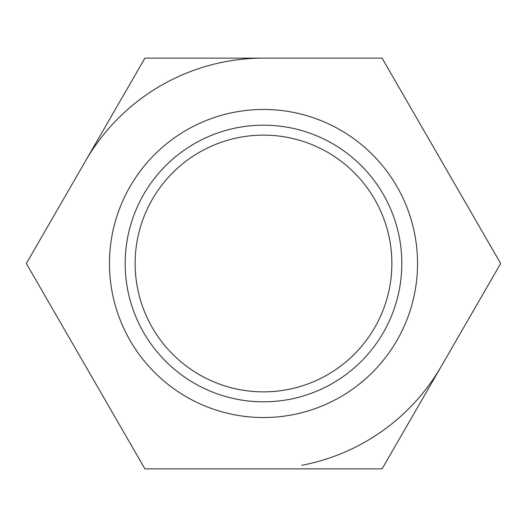 <?xml version="1.0" encoding="UTF-8"?>
<svg xmlns="http://www.w3.org/2000/svg" width="527" height="527" viewBox="0 0 527 527"><rect width="100%" height="100%" fill="white"/><g stroke="black" fill="none" stroke-linecap="round" stroke-linejoin="round"><path stroke-width="0.79" d="M263.5 109.464A154.036 154.036 0 0 1 417.536 263.5A154.036 154.036 0 0 1 263.5 417.536A154.036 154.036 0 0 1 109.464 263.5A154.036 154.036 0 0 1 263.5 109.464M263.5 135.136A128.364 128.364 0 0 1 391.864 263.5A128.364 128.364 0 0 1 263.5 391.864A128.364 128.364 0 0 1 135.136 263.5A128.364 128.364 0 0 1 263.5 135.136M263.5 125.182A138.318 138.318 0 0 1 401.818 263.5A138.318 138.318 0 0 1 263.5 401.818A138.318 138.318 0 0 1 125.182 263.5A138.318 138.318 0 0 1 263.5 125.182M263.5 58.122A205.378 205.378 0 0 0 85.637 160.814M301.852 465.269A205.378 205.378 0 0 0 441.362 366.186M382.075 468.878L500.65 263.5L382.075 58.122L144.925 58.122L26.35 263.5L144.925 468.878L382.075 468.878"/></g></svg>
